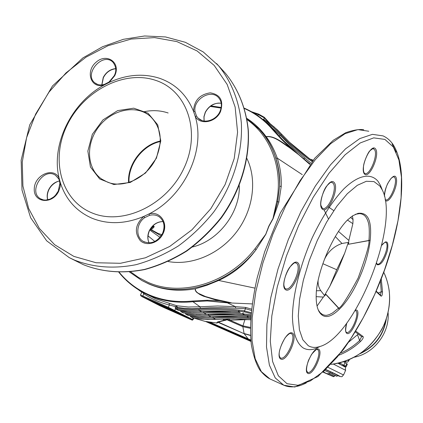 <?xml version="1.0" encoding="UTF-8"?>
<svg xmlns="http://www.w3.org/2000/svg" width="423" height="423" viewBox="0 0 423 423"><rect width="100%" height="100%" fill="white"/><g stroke="black" fill="none" stroke-linecap="round" stroke-linejoin="round"><path stroke-width="0.63" d="M386.305 319C383.645 335.365 374.773 346.987 359.687 353.861M354.03 357.25C374.017 353.66 389.879 332.875 388.081 312.65M360.761 353.131C374.609 346.347 382.984 335.376 385.876 320.227M334.773 375.487L337.062 376.285L330.389 373.044L330.86 371.997L330.379 373.038M337.506 375.291L330.86 371.997M334.857 375.291L334.408 376.322L329.168 373.715L329.623 372.689L334.842 375.328M329.623 372.689L324.901 370.617M323.177 372.192L333.424 376.692L334.382 376.333M333.424 376.692L323.378 372.007M329.168 373.715L327.143 373.646M324.51 372.489L323.69 371.732M339.939 363.859L338.68 363.066M347.336 364.155L343.524 361.713M342.265 365.366L346.226 366.646L345.607 366.181L346.744 363.627M339.547 362.855L345.607 366.181M325.784 369.781L330.844 372.018M208.222 321.977L250.902 340.753M205.615 321.485L250.971 341.451M380.335 294.974L381.282 291.722L380.436 281.089M378.241 293.044L381.282 291.722L382.519 291.907C382.376 294.984 381.874 296.38 381.007 296.1L376.089 291.574M340.689 353.099C347.643 350.022 353.956 345.834 359.629 340.536L357.488 334.736L348.652 342.149M355.759 331.114L363.082 336.528C363.643 337.517 362.797 339.161 360.549 341.456L359.629 340.536L361.628 336.586M358.144 334.022L357.488 334.736M169.671 309.197L172.769 310.789M158.985 304.75L166.107 308.272L158.874 304.634M162.395 305.697L154.395 302.297L157.885 304.2L163.215 306.226L175.418 311.841L162.517 305.543M176.343 312.338L172.447 310.609L175.148 312.169L164.261 307.003L180.563 314.68L176.343 312.338L176.714 312.195M160.285 141.525C142.741 145.269 128.047 164.468 129.026 182.382M144.724 217.639L143.746 216.449C135.265 224.454 134.117 232.528 140.299 240.666C146.654 246.683 158.768 243.019 163.024 233.692C168.597 222.815 159.746 210.606 148.975 213.953L143.746 216.449C125.388 224.047 108.182 224.661 92.124 218.273C76.42 211.389 65.851 199.598 60.399 182.91L59.067 177.977C50.876 144.444 71.498 102.519 104.232 84.97L109.145 82.453C126.34 74.559 143.064 73.142 159.318 78.202C175.429 83.78 186.834 94.847 193.538 111.402L195.193 116.357C205.911 150.139 184.275 196.484 148.975 213.953L149.583 215.328L144.724 217.639C136.359 223.217 135.355 236.901 143.08 241.29L144.645 242.093M196.536 116.14L195.193 116.357C200.026 125.361 215.852 122.496 220.505 111.624C223.82 100.801 220.394 94.535 210.236 92.833C199.571 94.498 194.004 100.69 193.538 111.402L194.998 111.54L196.536 116.14L198.176 118.207L202.062 120.587M168.174 261.536C191.809 265.877 219.611 254.117 236.446 232.084C253.292 210.057 257.332 180.172 246.937 158.53M130.617 271.841L138.649 277.541L147.463 282.109C180.833 297.38 228.092 283.505 254.974 248.772L265.734 234.3L268.779 226.178L272.967 218.554L276.721 201.48L277.678 201.708L279.656 186.115C280.089 176.56 278.815 167.249 275.849 158.186C273.073 149.731 269.578 142.503 265.358 136.502L266.226 136.698C270.588 142.63 274.273 149.784 277.287 158.149C280.28 167.355 281.591 176.814 281.221 186.522L278.884 202.083L273.115 218.643L268.943 226.242L265.781 234.363L256.095 249.655C246.064 263.349 233.607 273.623 218.728 280.47L254.9 288.121M308.235 345.691C311.629 347.69 315.558 347.949 320.037 346.469C355.325 336.608 400.11 224.116 382.307 190.038L379.907 186.057L373.985 181.594L366.339 181.277L357.298 185.327L347.294 193.729L336.882 206.175L326.672 222.043L317.298 240.444L309.35 260.267L303.328 280.275L299.574 299.241L298.268 316.044L299.405 329.776L302.826 339.78L308.235 345.691M320.037 346.469L315.569 348.637C310.857 350.202 306.707 349.953 303.117 347.891C296.518 343.159 292.959 332.853 292.436 316.975C292.732 294.963 300.071 265.189 312.227 237.8C321.982 217.258 332.489 200.983 343.74 188.986C358.239 174.9 370.754 172.663 377.998 181.282L380.52 185.48L381.958 189.139M153.047 225.729L154.258 226.739L152.058 229.097L151.111 228.917M218.728 280.47L206.863 285.287L195.394 288.772L195.542 290.553L196.737 292.103L198.35 293.319L205.525 296.549L214.916 299.225L231.312 302.805L216.719 300.219L203.489 296.206L199.883 294.54L196.552 292.219L195.378 290.627L195.167 288.819C178.543 291.701 163.104 290.088 148.854 283.976L142.223 280.698M225.411 320.401L224.729 320.031L225.115 319.883L229.271 318.968L229.832 320.158L227.04 319.804L217.819 322.183L217.099 323.109L216.676 322.955L217.359 322.03L224.729 320.031L222.313 318.947M144.365 293.123L156.002 298.971L176.957 305.787L188.304 307.019L199.957 306.76L192.92 301.715C177.063 303.312 162.347 301.15 148.774 295.228L144.021 292.943C134.17 287.762 125.795 280.877 118.9 272.29M91.817 212.838C60.812 200.19 50.268 159.111 67.209 125.002C83.717 90.718 124.092 69.716 155.447 80.291C187.035 90.326 201.433 131.648 183.878 168.375C166.789 205.277 122.554 226.03 91.817 212.838M156.05 158.228C163.093 141.24 161.211 127.318 150.408 116.462C136.714 104.201 112.18 109.266 98.934 126.556C85.441 143.656 86.53 168.756 101.721 179.082L107.299 182.043C123.675 189.023 147.23 177.697 156.05 158.228M128.555 182.525C127.36 164.309 142.408 144.65 160.301 141.028M250.902 340.705L208.38 322.003M344.687 253.208L336.745 269.731L329.861 286.186L337.845 270.16L344.687 253.208L348.33 242.405L341.99 243.489L335.312 236.552M317.06 306.046L323.362 297.078L316.155 296.645M316.409 290.765L320.75 290.654C318.778 287.682 317.885 284.325 318.085 280.586M324.362 259.585C328.089 251.6 333.964 246.234 341.99 243.489M310.07 163.939L308.356 162.575M296.597 152.819L309.747 164.351M252.219 303.904L227.347 302.831L235.437 306.659L245.663 307.421L251.574 309.128M347.431 220.018L352.861 223.693L353.062 219.643L350.54 217.29M328.465 206.926L333.747 210.638M246.794 118.35C254.271 123.178 260.7 129.258 266.072 136.592C274.495 135.487 282.442 142.784 289.464 147.13L281.485 139.347L272.232 129.232C264.449 120.222 255.191 113.316 244.468 108.526M302.234 174.63L277.287 158.149L275.849 158.186M272.232 129.232L272.92 129.306L282.051 139.262L299.209 155.104L289.163 147.426C282.247 143.096 274.58 135.868 266.226 136.698L265.358 136.502L259.347 129.29C272.983 144.465 279.751 163.41 279.656 186.115L281.221 186.522M207.064 300.245L207.275 300.954L231.312 302.805L227.347 302.831L207.275 300.954L192.92 301.715L192.502 301.028L207.064 300.245L218.654 300.668L218.744 300.092M338.5 231.434L348.843 240.428L352.861 223.693M324.013 209.745L328.465 218.971M278.768 135.72L279.09 135.947M311.994 161.528L308.573 159.08C298.374 151.831 289.195 143.767 281.031 134.895L273.269 127.334L264.608 120.941M268.785 124.833L280.454 135.513L293.684 148.838L310.831 162.977M262.9 119.503L263.698 119.371L264.861 120.164M250.723 318.799C238.228 317.345 225.76 317.097 213.319 318.059L201.745 318.08L190.482 316.631L193.052 317.969L194.152 318.117M185.686 314.146L188.135 315.415L196.166 316.594L202.733 317.007L211.061 316.838C223.529 315.87 236.023 316.108 248.55 317.557L246.805 316.325C234.078 314.828 221.377 314.575 208.708 315.563L202.009 315.764L193.755 315.331L185.686 314.146L185.602 313.332M243.31 312.856L242.421 313.755C229.589 312.253 216.782 312.005 204.008 313.02L192.238 313.062L180.795 311.608L183.291 312.904L191.392 314.088L199.677 314.522L206.408 314.315C219.125 313.316 231.878 313.565 244.658 315.066L245.483 315.167M175.619 308.922L178.353 310.339L184.867 311.354L193.189 311.936L201.655 311.746C214.334 310.736 227.04 310.958 239.778 312.412L237.953 311.127C225.004 309.625 212.092 309.387 199.207 310.424L191.148 310.625L183.217 310.133L175.619 308.922L175.18 307.854L176.83 308.129L176.999 309.245M190.704 311.862L232.026 311.677M196.013 314.442L235.426 314.199M201.216 316.97L238.752 316.668M251.431 310.44L245.462 308.711L223.085 307.616L210.501 307.722L192.021 308.679L183.709 308.24L177.195 307.341L176.83 308.129L184.56 309.16L190.863 309.499L198.858 309.292C212.156 308.219 225.491 308.494 238.863 310.117L244.542 310.805L244.341 311.899L237.953 311.127M245.382 308.959L244.542 310.805M229.271 318.968L231.846 318.768M281.485 139.347L282.051 139.262L299.209 155.104L289.464 147.13L289.163 147.426M280.454 135.513L279.058 135.91L282.976 140.156L272.037 128.291L280.994 138.109L291.558 148.388M200.465 308.341L199.957 306.76L217.66 305.982L235.437 306.659L235.711 308.245M353.062 219.643L352.396 215.963M250.86 316.822L246.805 316.325M194.041 318.096L201.618 319.132L207.799 319.476L228.113 318.762L240.639 319.005L250.665 319.809L233.152 318.778L215.799 319.296M264.164 120.555L264.925 120.195L271.492 124.79L277.551 129.998L282.03 134.609C290.125 143.408 299.235 151.402 309.356 158.599M144.169 293.023L143.862 293.784L141.969 291.838M175.18 307.854L175.735 306.664L169.374 305.009L168.317 307.278L193.02 319.74L193.797 318.064M191.725 319.809L168.322 308.055L141.314 296.269L159.947 305.755L189.985 319.169L191.725 319.809L192.539 319.444L193.052 317.969M190.482 316.631L190.403 315.838M180.795 311.608L180.711 310.773M320.75 290.654L324.457 295.492L329.861 286.186M250.839 340.034L210.088 322.273M141.832 292.134L138.347 289.686M216.021 322.929L217.099 323.109M324.457 295.492L325.911 294.493L323.362 297.078M325.911 294.493L338.511 308.171L332.578 312.946L329.321 314.601L326.625 315.331L324.806 315.267L322.532 314.538L320.174 312.713L318.503 310.339L319.042 311.577M318.096 309.541L318.503 310.339M325.922 294.292L338.67 308.039C340.785 308.166 347.267 298.183 358.122 278.091C366.27 255.666 369.845 243.172 368.845 240.608L348.404 244.277L348.33 242.405M348.404 244.277L368.835 240.481M348.843 240.428L348.552 244.124M370.157 240.29L370.141 240.396C367.656 264 353.475 295.772 339.373 309.192L339.304 309.261C330.22 318.101 323.468 318.879 319.037 311.587C316.615 307.13 315.732 300.325 316.372 291.177C318.656 267.674 333.171 234.67 347.214 220.246L352.555 215.857L358.128 213.345C368.095 212.023 372.108 221.007 370.157 240.29L368.867 240.354C368.941 241.808 369.945 229.229 368.549 223.318C367.365 218.903 365.662 216.058 363.436 214.778L361.443 213.895L359.55 213.604L355.272 214.345M248.565 319.608L229.832 320.158L242.961 325.869L245.002 319.302M152.465 226.31L153.189 226.442L152.666 226.104M154.258 226.739L152.962 226.776L150.852 228.88L153.332 226.696L153.189 226.442L154.009 226.347M169.2 303.46L169.374 305.009C160.084 302.678 151.577 298.934 143.862 293.784L142.805 296.021L168.317 307.278L168.322 308.055M175.735 306.664L176.957 305.787L177.195 307.341L175.735 306.664M245.663 307.421L245.462 308.711M272.872 219.019L277.678 201.708L278.884 202.083M265.781 234.363L266.03 233.908M254.974 248.772L256.095 249.655C228.954 284.721 181.234 298.707 147.553 283.273L141.805 280.475L129.406 271.947M226.368 319.428L227.04 319.804L225.115 319.883M250.543 335.508L244.161 333.721L217.819 321.887M209.856 322.236L248.38 339.177L244.161 333.721L217.359 322.03M216.38 322.955L204.854 321.321L193.787 318.091L204.949 321.337L215.926 322.902M156.431 158.17L145.501 173.044L130.263 182.456L113.877 184.534L99.675 178.955L90.437 166.99L87.857 151.08L92.32 134.34L102.921 119.942L117.647 110.615L133.721 108.177L148.045 113.211L157.753 124.87L160.793 140.928L156.431 158.17M172.478 310.63L170.585 309.668L170.205 309.842M151.085 228.917L152.058 229.097M150.482 228.854L151.17 228.922M152.169 226.633L152.962 226.776L152.069 226.744M264.925 120.195L273.951 126.778L282.03 134.609M368.845 240.602L370.136 240.391M339.362 309.192L338.67 308.039M339.304 309.261L338.511 308.182M58.786 178.945L59.067 177.977C53.488 166.583 34.459 175.016 34.268 188.838C33.433 202.823 52.367 204.843 58.691 191.233L60.219 186.485L60.399 182.91L60.029 183.524M114.215 75.754L109.018 82.02L109.145 82.453L114.681 75.775C121.279 62.699 106.707 52.426 95.995 62.303C84.933 71.683 91.141 89.227 104.232 84.97L104.671 84.468M347.69 360.206L348.748 360.967C346.913 362.083 348.515 362.865 344.396 361.422C346.326 362.114 346.775 362.13 345.765 361.48L345.2 361.147M349.403 359.487L348.726 361.02M332.092 373.747L332.552 372.721M343.941 365.16L345.078 362.59M345.623 370.305L333.372 364.081M328.19 367.423L343.55 374.974M337.411 375.502C344.296 378.315 335.873 373.98 325.953 369.623M383.783 272.29C386.331 277.573 388.14 283.696 389.197 290.649C390.566 303.899 388.161 316.716 381.974 329.105C369.459 350.033 352.507 361.787 331.13 364.367C355.257 360.787 372.885 347.6 384.031 324.801C391.582 306.585 391.497 289.083 383.783 272.296M381.26 278.99L382.519 291.907M360.549 341.456C354.162 347.41 347.003 351.973 339.077 355.14M381.007 296.1L380.726 295.333L376.248 291.204M355.272 331.907L361.76 336.687L363.082 336.528M392.1 143.931L396.198 152.158M306.321 382.905C297.861 387.272 290.347 388.044 283.78 385.216L275.257 377.929L269.398 365.128L266.501 346.997L266.913 324.182L270.778 297.729L278.011 269.023L288.264 239.709L300.954 211.521L315.309 186.109L330.469 164.87L345.554 148.838L359.762 138.601L372.425 134.345L383.042 135.883C387.182 137.766 390.593 140.748 393.279 144.835C408.179 168.491 402.284 221.123 383.915 271.941C372.785 301.625 359.212 327.587 343.19 349.816L317.959 376.533L294.82 387.019L283.78 385.216L269.969 378.95L261.34 371.643L255.201 358.778L252.034 340.637L252.193 317.869L255.841 291.51L262.905 262.953L273.047 233.824L285.689 205.848L300.071 180.653L315.325 159.635L330.564 143.794L344.983 133.726L357.895 129.607L368.782 131.246M177.142 312.417L177.993 312.851M180.88 314.802L181.361 314.58M175.82 311.756L176.19 311.925M170.585 309.668L169.998 309.35M168.222 308.066L172.743 310.159M172.008 309.795L169.443 308.605M154.279 302.265L154.321 301.922M154.395 302.297L154.316 301.932L154.903 302.181M161.734 305.908L162.104 305.755L164.066 306.818M164.055 306.786L162.326 305.85M331.732 182.339L332.155 182.487C331.177 182.948 332.124 180.119 326.535 186.257C322.839 190.826 319.952 202.908 320.983 205.541L322.442 208.333C328.089 211.611 337.993 187.833 332.964 183.096L331.627 182.324M385.089 199.27L385.522 199.735C389.805 202.326 398.265 181.631 394.627 177.454L393.559 176.745M346.781 323.072C344.375 333.98 346.712 331.674 346.416 332.298L346.495 332.346C350.757 334.879 359.973 313.517 355.785 310.842L355.299 310.588M280.386 357.863L280.497 357.916C286.08 361.099 297.062 336.433 291.325 333.641L290.961 333.472M376.644 263.191L377.21 264.01C381.276 266.464 389.837 246.012 386.157 242.654L385.406 242.199M373.16 148.658L373.583 148.801C374.032 147.844 372.806 148.505 369.898 150.794C368.063 152.047 363.442 163.008 363.5 166.641C363.294 170.062 363.569 172.193 364.309 173.033L364.732 173.409C369.628 176.322 378.564 154.326 374.44 149.536L373.086 148.653M285.086 288.454L285.472 288.682C291.458 292.092 302.313 267.114 296.528 263.28L295.682 262.847M307.41 372.251L307.495 372.293C312.338 375.095 322.543 352.021 317.536 349.631L317.239 349.493M162.654 233.554C165.398 226.527 164.261 220.954 159.26 216.84C156.404 214.942 153.179 214.44 149.583 215.328M149.065 242.902C147.315 239.021 147.405 234.918 149.34 230.593C152.465 224.719 157.028 221.694 163.029 221.52M114.236 75.712C116.695 70.99 116.219 66.443 112.814 62.081C102.652 51.876 83.468 73.956 94.784 82.818L97.702 84.478M101.8 84.896L103.238 77.462C106.125 72.127 110.292 69.176 115.733 68.605M220.124 111.529C222.329 106.12 221.8 101.494 218.548 97.66C210.961 88.629 192.951 99.32 194.998 111.54M204.066 121.02L203.934 116.679L205.245 112.301C208.988 105.607 214.318 102.593 221.24 103.265M58.617 178.628L55.487 175.275C43.442 166.789 27.606 191.915 40.645 198.873L41.782 199.439M47.699 199.878C46.736 196.536 47.09 193.089 48.751 189.536C51.225 184.819 54.794 181.969 59.469 180.975M154.829 241.464L148.002 235.833M239.291 185.75C240.169 212.478 218.501 240.824 192.46 247M149.784 230.059L160.021 237.372M221.107 108.092L210.215 106.416M150.281 229.176L157.916 233.348L161.882 234.712M161.158 235.875L150.144 229.409M168.148 112.994C160.269 110.324 151.963 109.954 143.233 111.899M276.721 201.48C283.019 168.423 270.683 136.106 247.021 119.635M393.385 147.045L398.915 159.957L401.459 177.205L401.089 197.8L397.974 220.764L392.348 245.129L384.486 269.985L374.688 294.44L363.309 317.636L350.736 338.728L337.385 356.853L323.759 371.188L310.403 380.906L297.935 385.279L287.021 383.698L278.36 375.793L272.597 361.512L270.297 341.255L271.82 315.923L277.266 286.921L286.397 256.084L298.664 225.501L313.216 197.271L329.031 173.245L345.031 154.844L360.211 142.953L373.721 137.866L384.914 139.416L393.385 147.045M73.84 256.386L54.62 244.695L39.355 228.425L28.664 208.523L22.921 186.03L22.26 162.051L26.591 137.702L35.648 114.062L48.983 92.151L65.993 72.915L85.954 57.195L108.013 45.716L131.22 39.048L154.538 37.61L176.883 41.591L197.134 50.972L214.218 65.443L227.162 84.436L235.14 107.072L237.578 132.225L234.21 158.546L225.11 184.576L210.744 208.803L191.905 229.837L169.692 246.472L145.396 257.803L120.418 263.291L96.137 262.752L73.84 256.386M216.587 63.561L218.453 65.623C231.132 81.063 239.106 100.732 241.332 122.823C242.918 152.714 233.052 185.031 213.731 211.997C203.357 224.946 191.608 236.235 178.495 245.863C164.838 254.339 150.688 260.616 136.047 264.682C113.739 269.06 93.086 267.473 74.083 259.918L69.203 257.596L46.657 240.809L30.625 217.692L22.017 190.144L21.15 160.211L29.71 124.922L52.452 86.012L82.897 57.909L102.556 46.736L123.357 39.318L144.597 35.981L165.515 36.949L185.322 42.295L203.225 51.939L218.453 65.623L225.417 73.253C237.964 88.534 245.874 107.96 248.111 129.761C249.734 159.244 240.058 191.085 221.049 217.628C210.834 230.371 199.265 241.48 186.342 250.945C172.88 259.278 158.921 265.438 144.476 269.425C122.459 273.702 102.049 272.1 83.252 264.624L69.557 257.776M223.127 70.747L225.417 73.253C238.064 88.645 246.027 108.177 248.301 130.025C249.961 159.566 240.322 191.37 221.351 217.861C211.162 230.577 199.608 241.66 186.696 251.103C173.24 259.421 159.275 265.565 144.809 269.541C122.733 273.808 102.234 272.174 83.294 264.639L83.109 264.555M119.212 272.296C127.133 281.972 136.904 289.401 148.521 294.577C162.041 300.473 176.703 302.625 192.502 301.028M250.887 340.568L209.655 322.204M138.125 289.549L141.795 292.214L138.173 289.575M250.855 340.187L248.38 339.177L250.85 340.113M278.154 134.916L277.53 134.498M309.451 158.667L312.534 160.872L309.451 158.667M193.158 317.996L203.214 319.275L214.123 319.418L215.698 319.328L213.319 318.059L212.986 316.964M188.177 315.431L197.858 316.764L209.459 316.954L211.135 316.859L208.708 315.563L208.37 314.458M183.333 312.92L193.094 314.257L204.79 314.437L206.482 314.342L204.008 313.02L203.659 311.904M201.845 311.735L199.207 310.424L198.858 309.292M240.232 312.47L239.778 312.412M251.119 313.623L244.341 311.899M250.934 315.833L244.658 315.066L242.421 313.755L251.019 314.797M248.994 317.615L250.786 317.832M244.489 310.974L251.204 312.682M161.195 306.305L142.599 296.835L169.036 308.425L190.44 319.243L164.626 307.907L161.195 306.305L162.041 306.4M141.911 291.97L140.457 295.058L142.805 296.021L142.826 296.798M175.492 308.811L174.794 310.308L173.953 310.688M146.305 298.384L161.538 306.152M158.768 304.666L147.384 298.86M166.265 308.319L169.75 309.858M181.039 314.849L187.114 317.536M186.125 317.028L181.144 314.828M168.169 309.086L166.376 308.293M152.301 301.033L154.072 301.937M181.345 314.596L181.663 314.738M251.574 111.778L258.601 114.125M257.723 115.611L258.696 114.131L264.301 117.293L270.387 123.944M263.698 119.371L264.364 117.932L258.236 114.511L253.631 112.973M268.832 122.807L264.364 117.932L264.301 117.293L258.696 114.131M246.81 118.451L259.347 129.29L246.81 118.44M336.745 269.731L322.865 263.709M138.184 289.581L141.811 292.182M310.022 159.069L313.126 160.148L310.022 159.069M364.377 173.869C359.539 168.005 371.114 142.419 375.608 148.986C380.15 155.135 369.03 179.828 364.377 173.869M322.167 208.999C316.351 203.347 328.761 176.1 334.191 182.53C339.653 188.515 327.762 214.752 322.167 208.999M280.787 359.064C274.548 355.955 286.62 329.274 292.494 333.134C298.384 336.618 286.805 362.331 280.787 359.064M381.715 245.197C386.886 239.503 388.79 241.269 387.431 250.485C384.227 260.679 380.806 265.427 377.173 264.719L376.528 263.545M285.514 289.681C279.043 285.292 291.685 257.538 297.755 262.725C303.841 267.489 291.738 294.202 285.514 289.681M355.426 310.107C362.876 308.203 351.841 337.284 346.649 333.261C345.152 331.849 345.168 328.491 346.686 323.198M307.796 373.372C302.371 370.685 313.533 345.797 318.635 349.16C323.759 352.179 313.02 376.221 307.796 373.372M384.37 195.939C384.507 185.004 394.976 170.168 396.404 178.723C398.101 186.686 388.748 204.885 385.295 200.248M313.089 160.19L310.17 159.18M250.395 328.296L242.86 326.683L227.04 319.804M250.532 335.302L244.076 333.509L242.86 326.683L242.961 325.869L250.405 327.423M304.629 158.075L303.619 158.725M159.27 304.56L170.982 309.821M161.105 305.332L160.793 305.401M160.703 305.385L161.311 305.713M158.324 304.401L160.687 305.38M171.014 309.837L171.479 310.091M158.313 304.401L157.885 304.2M171.516 310.112L172.468 310.556M172.462 310.556L175.831 311.746M175.418 311.841L175.783 311.719M174.165 311.164L174.509 311.064M164.219 306.976L174.741 312.105L180.568 314.686L181.298 314.68M164.653 306.876L164.674 307.156M168.359 308.594L168.037 308.668M175.714 312.38L172.32 310.493M161.523 306.125L162.955 306.786M162.004 306.337L162.406 306.627M161.517 306.125L161.084 305.919M162.421 306.638L166.493 308.203M158.831 304.703L161.1 305.929M166.107 308.272L166.445 308.177M308.573 159.08L309.419 158.641L289.469 142.213L282.03 134.604L281.031 134.895M238.863 310.117L239.037 311.259M239.91 312.428L239.83 312.433C227.098 310.979 214.398 310.762 201.734 311.772L189.901 311.814L178.4 310.355M245.113 315.135C234.939 313.776 218.977 313.242 206.482 314.342L206.588 314.305M248.55 317.557L248.597 317.578C236.076 316.129 223.587 315.891 211.135 316.859L211.241 316.822M250.786 317.847L248.671 317.573M247.688 315.447L247.873 316.457M143.566 297.173L142.355 296.666M172.637 310.101L143.571 297.173M164.61 307.621L164.626 307.907M172.621 310.096L190.413 319.233M190.001 319.18L159.926 305.744L141.293 296.253L140.452 295.074M244.383 108.23C255 112.862 264.222 119.545 272.037 128.291C264.211 119.54 254.99 112.841 244.372 108.193M337.062 376.285L337.517 375.264M339.955 363.833L339.817 364.134M346.226 366.646L347.357 364.103M337.951 363.235C349.752 369.66 344.195 365.71 345.644 370.252L343.571 374.926C341.636 375.994 343.777 377.977 337.411 375.508M384.47 196.335C384.655 190.757 387.019 184.666 387.949 183.096L391.085 178.342C393.316 176.692 394.262 176.201 393.929 176.856L393.607 176.745M280.497 357.916L280.444 357.89C280.37 357.895 275.51 354.522 285.202 337.676C290.992 331.193 290.59 334.038 291.114 333.53L291.008 333.488M381.673 245.382C384.803 242.22 386.136 241.189 385.665 242.284L385.443 242.205M285.472 288.682L285.261 288.555C284.949 288.666 284.52 287.709 283.981 285.684C283.251 282.411 285.895 272.375 289.718 267.283C296.026 260.409 294.884 263.487 296.037 262.974L295.772 262.868M307.495 372.293L306.575 370.432C306.469 367.65 307.135 364.235 308.568 360.179L311.582 354.347C315.859 349.662 317.784 348.066 317.366 349.541L317.276 349.504M162.49 233.544C157.229 242.099 150.757 244.684 143.08 241.29L143.201 241.364M104.37 84.394C100.558 85.446 97.359 84.923 94.784 82.818L94.942 82.95M219.928 111.593C216.026 120.523 203.653 124.092 198.176 118.207L198.429 118.44M221.224 107.458L210.918 105.893M270.138 379.029C267.003 377.549 263.614 374.619 259.965 370.236C256.179 364.208 253.292 355.6 251.299 344.401C249.438 325.869 251.399 303.656 257.2 277.758L264.666 251.796L280.375 212.864L314.643 158.339L333.356 140.214L345.755 132.685C353.469 130.025 359.465 129.047 363.743 129.75M382.307 190.038L380.52 185.48M101.721 179.082L102.102 179.341M308.351 162.575L297.48 153.575M296.438 152.687L296.01 152.317M362.818 214.429L363.436 214.778M118.863 272.29C125.774 280.872 134.16 287.756 144.021 292.943M154.094 301.853L157.864 304.19M164.246 306.992L164.066 306.601M150.472 228.869L150.784 228.885M264.909 120.185L263.783 119.413M250.934 315.844L245.144 315.14M251.479 111.72L258.675 114.125M189.99 319.175C193.84 320.761 191.529 320.084 193.025 319.725M358.128 213.345L356.779 213.901M58.274 191.096L59.881 183.36M58.675 178.839C59.114 179.368 59.511 180.848 59.876 183.275M47.794 199.862C46.905 196.584 47.281 193.184 48.931 189.663C51.855 183.577 58.178 180.917 59.49 181.065M108.991 82.041L104.449 84.373M101.906 84.886L103.381 77.647C106.104 72.433 110.223 69.457 115.743 68.711M219.944 111.55C222.239 106.078 221.774 101.446 218.548 97.66M149.113 242.902C147.453 239.481 147.569 235.415 149.467 230.694C152.603 224.825 157.129 221.784 163.045 221.567M204.119 121.031L204.034 116.774L205.345 112.455C209.581 104.412 217.417 102.276 221.25 103.323M162.495 233.528C165.277 226.442 164.198 220.88 159.26 216.84M58.268 191.117L55.376 195.341L53.525 197.06L50.073 199.127L45.636 200.121L43.511 199.947L40.645 198.873M55.487 175.275L58.638 178.77"/></g></svg>
